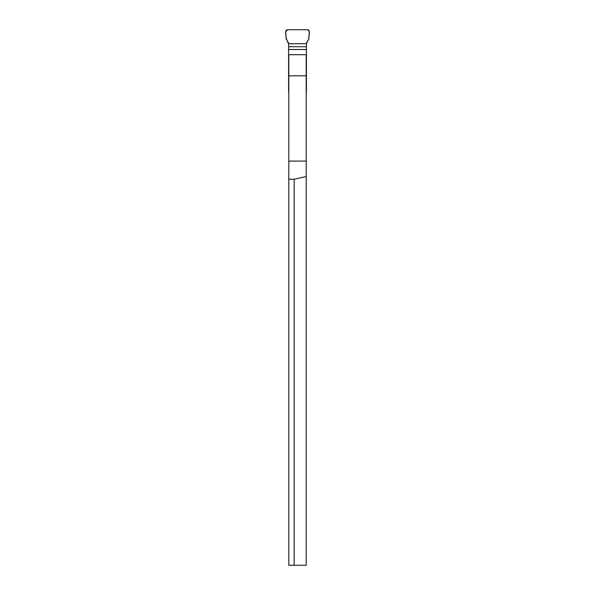 <?xml version="1.0" encoding="UTF-8"?>
<svg xmlns="http://www.w3.org/2000/svg" width="595" height="595" viewBox="0 0 595 595"><rect width="100%" height="100%" fill="white"/><g stroke="black" fill="none" stroke-linecap="round" stroke-linejoin="round"><path stroke-width="0.89" d="M306.202 161.096L306.202 54.703L288.798 54.703L288.798 565.25L294.138 565.25L294.138 179.229L306.202 176.514L306.202 161.096L288.798 161.096M306.202 176.514L306.202 565.25L294.138 565.25M288.798 179.229L294.138 179.229M306.202 75.81L288.798 75.81M288.582 46.737L288.545 43.078L286.136 38.764L285.756 31.55C285.518 35.953 286.463 40.006 288.582 43.718L306.418 43.718L308.864 38.764C308.344 35.916 310.902 31.059 307.548 29.75L287.452 29.75L285.756 31.55A1.726 1.711 -115.6 0 1 287.452 29.75L307.548 29.75A1.726 1.711 115.6 0 1 309.244 31.55L308.864 38.764L306.455 43.078L306.418 46.737L288.582 46.737L288.582 92.106A1.711 1.711 0 0 0 288.798 92.939M306.418 46.737L306.418 92.106A1.711 1.711 0 0 1 306.202 92.939M288.582 49.497L306.418 49.497M288.582 43.718L306.418 43.718"/></g></svg>
